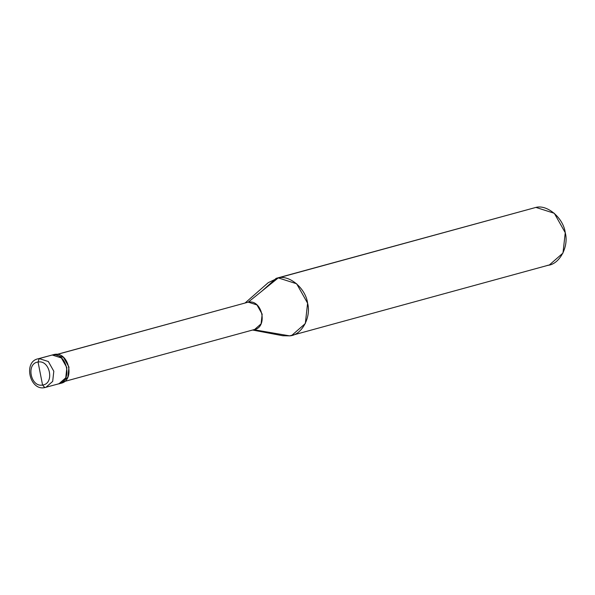 <?xml version="1.0" encoding="UTF-8"?>
<svg xmlns="http://www.w3.org/2000/svg" width="595" height="595" viewBox="0 0 595 595"><rect width="100%" height="100%" fill="white"/><g stroke="black" fill="none" stroke-linecap="round" stroke-linejoin="round"><path stroke-width="0.89" d="M42.565 385.032L38.058 362.043C50.017 359.529 54.777 383.775 42.565 385.032C54.777 383.775 50.017 359.529 38.058 362.043L39.151 358.584L48.344 361.522L53.81 371.235L52.68 381.402L45.897 387.338L44.722 387.59L42.565 385.032C30.605 387.546 25.845 363.3 38.058 362.043L42.565 385.032L44.841 387.568L45.897 387.338L52.68 381.402L53.81 371.235L48.344 361.522L39.151 358.584L52.211 355.007L61.397 357.952L66.871 367.658L65.74 377.832L58.957 383.768L65.74 377.832L66.871 367.658L61.397 357.952L52.211 355.007L39.151 358.584L38.058 362.043C25.845 363.3 30.605 387.546 42.565 385.032M57.894 383.998C73.289 382.414 67.294 351.838 52.211 355.007C67.294 351.838 73.289 382.414 57.894 383.998L61.062 383.195L67.845 377.252L68.975 367.085L63.509 357.372L54.316 354.434L52.211 355.007M58.957 383.768L44.722 387.59C29.772 391.131 23.027 361.619 38.095 358.807L54.316 354.434C69.399 351.258 75.401 381.834 60.006 383.418M57.046 354.389L248.241 302.148L278.274 277.895C289.713 274.778 305.837 288.687 307.593 303.197C311.46 317.373 301.591 335.335 289.646 335.863L253.641 329.682C268.271 328.18 262.566 299.129 248.241 302.148L57.194 354.412L248.241 302.148L256.973 304.938L262.172 314.16L261.093 323.829L254.653 329.466L64.461 381.492M253.641 329.682L289.646 335.863L293.818 334.725L289.646 335.863L291.766 335.409L305.324 323.539L307.593 303.197L296.652 283.778L278.274 277.895L535.924 207.41L554.309 213.293L565.25 232.704L562.982 253.054L549.416 264.924L291.766 335.409M547.303 265.377C559.248 264.849 569.118 246.88 565.25 232.704C563.495 218.201 547.37 204.286 535.924 207.41L278.274 277.895L248.241 302.148L246.256 302.684M276.69 333.639L289.646 335.863L282.789 335.736L252.578 330.032M245.162 302.929L268.263 282.64L278.274 277.895L276.154 278.348L262.336 290.762M276.154 278.348L535.924 207.41"/></g></svg>
